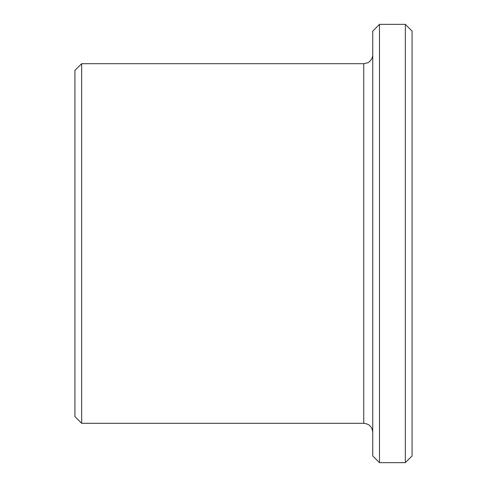 <?xml version="1.0" encoding="UTF-8"?>
<svg xmlns="http://www.w3.org/2000/svg" width="487" height="487" viewBox="0 0 487 487"><rect width="100%" height="100%" fill="white"/><g stroke="black" fill="none" stroke-linecap="round" stroke-linejoin="round"><path stroke-width="0.73" d="M405.336 24.35L405.336 462.65L412.075 455.905L412.075 31.095L405.336 24.35L379.483 24.35L379.483 462.65L372.744 455.905L372.744 31.095L379.483 24.35M74.925 416.574L74.925 70.426L81.664 63.687L81.664 423.313L74.925 416.574M372.744 432.304C372.208 426.843 369.213 423.848 363.752 423.313L81.664 423.313M405.336 462.65L379.483 462.65M363.752 423.313L363.752 63.687L81.664 63.687M363.752 63.687L367.642 62.799C367.569 63.207 372.725 60.126 372.744 54.696"/></g></svg>
